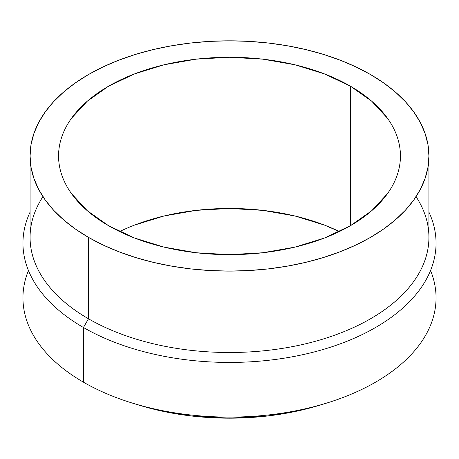 <?xml version="1.0" encoding="UTF-8"?>
<svg xmlns="http://www.w3.org/2000/svg" width="459" height="459" viewBox="0 0 459 459"><rect width="100%" height="100%" fill="white"/><g stroke="black" fill="none" stroke-linecap="round" stroke-linejoin="round"><path stroke-width="0.69" d="M430.553 270.517A206.55 119.248 180 0 1 326.108 403.254A206.55 119.248 180 0 1 132.892 403.254A206.55 119.248 180 0 1 83.446 382.175A206.55 119.248 0 0 0 308.546 408.028A206.55 119.248 0 0 0 436.05 297.851L436.05 243.19A206.55 119.248 180 0 1 308.546 353.361A206.55 119.248 180 0 1 83.446 327.508L83.446 382.175L83.446 327.508A206.55 119.248 0 0 0 332.918 346.413A206.55 119.248 0 0 0 428.93 212.144A206.55 119.248 180 0 1 436.05 243.19M132.892 403.254L139.553 405.291A192.304 111.026 0 0 0 319.447 405.291L326.108 403.254M134.533 225.099L164.087 215.977L196.154 210.365L229.5 208.466L262.846 210.365L294.913 215.977L324.467 225.099L339.379 231.554A170.937 98.691 0 0 0 119.621 231.554M350.372 86.172L350.372 225.742L371.629 210.784L387.425 193.721C391.722 187.737 394.964 181.563 397.155 175.206C399.341 168.855 400.437 162.434 400.437 155.957C400.437 149.473 399.341 143.059 397.155 136.702C394.964 130.345 391.722 124.177 387.425 118.187L371.629 101.123L350.372 86.172L324.467 73.899L294.913 64.776L262.846 59.159L229.5 57.266L196.154 59.159L164.087 64.776L134.533 73.899L108.628 86.172L87.371 101.123L71.575 118.187C67.278 124.177 64.036 130.345 61.845 136.702C59.659 143.059 58.563 149.473 58.563 155.957A170.937 98.691 180 0 1 164.087 64.776A170.937 98.691 180 0 1 350.372 86.172A170.937 98.691 180 0 1 400.437 155.957A170.937 98.691 180 0 1 294.913 247.131A170.937 98.691 180 0 1 108.628 225.742A170.937 98.691 180 0 1 58.563 155.957C58.563 162.434 59.659 168.855 61.845 175.206C64.036 181.563 67.278 187.737 71.575 193.721L87.371 210.784L108.628 225.742L134.533 238.014L164.087 247.131L196.154 252.748L229.5 254.647L262.846 252.748L294.913 247.131L324.467 238.014L350.372 225.742L350.372 86.172M416.049 196.664A199.43 115.14 180 0 1 337.686 334.095A199.43 115.14 180 0 1 88.484 318.787L83.446 327.508L88.484 318.787A199.43 115.14 0 0 0 305.82 343.745A199.43 115.14 0 0 0 428.93 237.372L428.93 155.957A199.43 115.14 180 0 1 305.82 262.33A199.43 115.14 180 0 1 88.484 237.372L88.484 318.787L88.484 237.372A199.43 115.14 180 0 1 30.07 155.957A199.43 115.14 180 0 1 153.18 49.583A199.43 115.14 180 0 1 370.516 74.542A199.43 115.14 180 0 1 428.93 155.957L427.966 167.242L425.097 178.419L420.341 189.378L413.748 200.015L405.377 210.233L395.319 219.924L383.661 229.001L370.516 237.372L356.018 244.957L340.297 251.687L323.509 257.499L305.82 262.33L287.391 266.134L268.406 268.882L249.048 270.54L229.5 271.091L209.952 270.54L190.594 268.882L171.609 266.134L153.18 262.33L135.491 257.499L118.703 251.687L102.982 244.957L88.484 237.372L75.339 229.001L63.681 219.924L53.623 210.233L45.252 200.015L38.659 189.378L33.903 178.419L31.034 167.242L30.07 155.957L31.034 144.671L33.903 133.494L38.659 122.53L45.252 111.893L53.623 101.68L63.681 91.989L75.339 82.913L88.484 74.542L102.982 66.951L118.703 60.221L135.491 54.414L153.18 49.583L171.609 45.774L190.594 43.031L209.952 41.373L229.5 40.817L249.048 41.373L268.406 43.031L287.391 45.774L305.82 49.583L323.509 54.414L340.297 60.221L356.018 66.951L370.516 74.542L383.661 82.913L395.319 91.989L405.377 101.68L413.748 111.893L420.341 122.53L425.097 133.494L427.966 144.671L428.93 155.957M30.07 155.957L30.07 237.372A199.43 115.14 0 0 0 88.484 318.787A199.43 115.14 180 0 1 42.951 196.664M30.07 212.144A206.55 119.248 0 0 0 83.446 327.508A206.55 119.248 180 0 1 22.95 243.19A206.55 119.248 180 0 1 30.07 212.144M22.95 243.19L22.95 297.851A206.55 119.248 0 0 0 83.446 382.175A206.55 119.248 180 0 1 28.447 270.517M138.733 405.039L155.911 409.732L191.982 416.049L229.5 418.183L267.018 416.049L303.089 409.732L320.267 405.039"/></g></svg>
